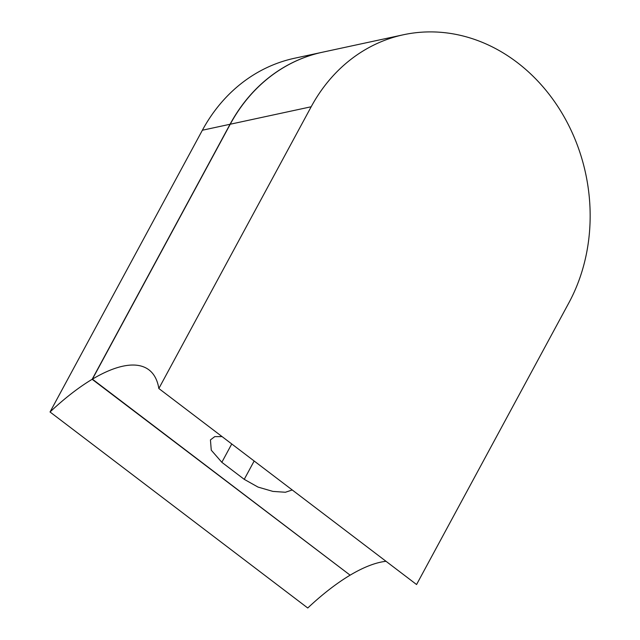 <?xml version="1.0" encoding="UTF-8"?>
<svg xmlns="http://www.w3.org/2000/svg" width="640" height="640" viewBox="0 0 640 640"><rect width="100%" height="100%" fill="white"/><g stroke="black" fill="none" stroke-linecap="round" stroke-linejoin="round"><path stroke-width="0.96" d="M158.84 388.512L311.184 106.76A173.912 148.912 -102.2 0 1 403.376 34.768A173.912 148.912 -102.2 0 1 560.496 110.704A173.912 148.912 -102.2 0 1 568.904 302.776L416.568 584.528L158.84 388.512A160.304 58.552 127.3 0 0 148.928 369.848A160.304 58.552 127.3 0 0 92.408 379.152L230.24 124.224L311.184 106.76M403.376 34.768L322.432 52.224A173.912 148.912 77.8 0 0 230.24 124.224M92.408 379.152L350.128 575.168A160.304 58.552 127.3 0 1 386.016 561.296M222.064 436.6L214.76 436.624L210.44 439.896L211.264 450.176L221.832 462.304L244.24 479.344L258.016 487.08L272.936 491.408L285.384 492.256L292.24 489.976M92.152 379.296A160.304 58.552 127.3 0 0 50.032 411.984L202.376 130.232L230.056 124.264L92.152 379.296L350.008 575.072M230.056 124.264A173.912 148.912 -102.2 0 1 322.248 52.264A173.912 148.912 -102.2 0 1 322.336 52.248M50.032 411.984L307.752 608A160.304 58.552 127.3 0 1 349.88 575.312M202.376 130.232A173.912 148.912 -102.2 0 1 294.568 58.24L322.248 52.264M221.832 462.304L231.744 443.968M244.24 479.344L254.16 461.008"/></g></svg>
